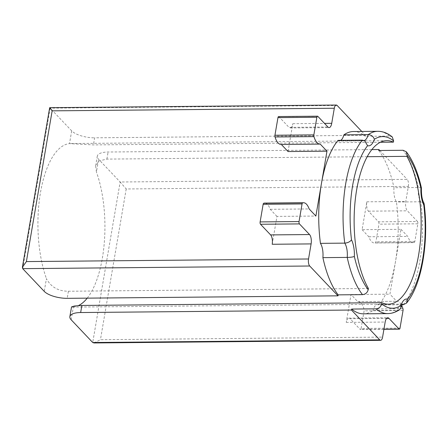 <?xml version="1.0" encoding="UTF-8"?>
<svg xmlns="http://www.w3.org/2000/svg" width="448" height="448" viewBox="0 0 448 448"><rect width="100%" height="100%" fill="white"/><g stroke="black" fill="none" stroke-linecap="round" stroke-linejoin="round"><path stroke-width="0.34" stroke-dasharray="2.24 1.68" d="M361.766 131.454L365.434 135.318L365.266 136.298L389.592 136.074L392.308 136.993M368.396 288.478L68.41 291.239C58.218 291.217 50.893 287.011 46.43 278.622L44.246 291.374M380.386 142.262L93.419 144.906L69.507 143.612A81.777 33.505 89.5 0 0 40.466 192.651A81.777 33.505 89.5 0 0 46.43 278.622M365.434 135.318L94.634 137.816L93.419 144.906M22.708 268.649L50.142 108.13L71.686 130.861A17.774 6.535 -170.3 0 0 94.634 137.816M353.472 131.527A86.75 35.543 -90.5 0 1 365.266 136.298M338.038 140.37A13.334 5.466 89.5 0 0 339.41 140.778A13.334 5.466 89.5 0 0 340.771 140.347M278.611 116.553A1.775 0.728 -90.5 0 1 278.908 116.704L289.005 127.355L327.919 126.997M281.053 144.458A17.774 7.286 89.5 0 0 281.316 144.441L320.236 144.082M288.047 151.547L292.813 123.682A7.112 2.912 -90.5 0 1 290.186 127.949A7.112 2.912 -90.5 0 1 289.005 127.355M272.199 244.266L276.959 216.401L315.879 216.042M337.159 105.487L50.142 108.13L49.672 107.682M276.959 216.401L270.228 209.3A17.774 7.286 89.5 0 0 264.622 203.095M270.228 209.3L309.148 208.942M399.622 309.613L397.331 310.285L373.005 310.509A86.75 35.543 -90.5 0 1 363.418 313.83M421.406 187.891L418.32 187.499L393.994 187.723A13.334 5.466 89.5 0 0 396.458 202.003A86.75 35.543 -90.5 0 1 395.472 261.744A86.75 35.543 -90.5 0 1 378.851 304.987A13.334 5.466 89.5 0 0 377.485 304.578A13.334 5.466 89.5 0 0 373.005 310.509M378.728 150.5A86.75 35.543 -90.5 0 1 393.994 187.723M371.834 149.593L108.097 152.018A17.774 6.535 9.7 0 0 97.306 156.128A17.774 6.535 9.7 0 0 98.61 159.27L120.154 182L92.719 342.513M367.181 156.71L106.887 159.107L99.215 160.86L95.642 165.861L96.432 172.026L98.61 159.27M71.176 319.788L73.354 307.031L71.534 306.908M73.354 307.031A81.777 33.505 89.5 0 0 78.506 305.558M87.231 298.144A81.777 33.505 89.5 0 0 96.432 172.026M401.016 229.314L407.747 236.421A17.774 7.286 89.5 0 0 413.353 242.626A17.774 7.286 89.5 0 0 414.271 242.474A1.775 0.728 89.5 0 0 414.837 241.422L417.85 223.804A1.775 0.728 89.5 0 0 417.452 221.463L378.538 221.822L368.441 211.17A7.112 2.912 -90.5 0 1 366.862 201.807L362.096 229.673L401.016 229.314L389.928 294.174L396.659 301.274A17.774 7.286 89.5 0 1 396.922 301.263A17.774 7.286 89.5 0 1 401.755 305.609M400.019 328.098L361.105 328.457A1.775 0.728 -90.5 0 1 360.45 329.521A1.775 0.728 -90.5 0 1 360.153 329.375L350.056 318.718L386.624 318.382M361.105 328.457L364.118 310.839A1.775 0.728 -90.5 0 0 364.028 309.098A17.774 7.286 89.5 0 0 358.008 301.622A17.774 7.286 89.5 0 0 357.745 301.633L351.014 294.532L346.248 322.398A7.112 2.912 -90.5 0 1 348.874 318.13A7.112 2.912 -90.5 0 1 350.056 318.718M357.745 301.633L396.659 301.274M351.014 294.532L389.928 294.174M408.352 186.379A5.331 2.184 89.5 0 0 407.17 179.357L120.154 182L126.202 188.978L408.352 186.379L405.776 201.449A7.112 2.912 -90.5 0 0 407.355 210.812L417.452 221.463M94.013 342.955L100.436 339.713L382.586 337.114M379.814 150.489L407.17 179.357M378.538 221.822A1.775 0.728 -90.5 0 1 378.93 224.162L375.922 241.78A1.775 0.728 -90.5 0 1 375.357 242.833A17.774 7.286 89.5 0 1 374.433 242.984L413.353 242.626M362.096 229.673L368.827 236.779A17.774 7.286 89.5 0 0 374.433 242.984M368.827 236.779L407.747 236.421M402.22 304.774L378.851 304.987M423.92 203.056L420.778 201.779L396.458 202.003M389.592 136.074A86.75 35.543 89.5 0 0 377.798 131.303M68.41 291.239L67.194 298.329M71.686 130.861L69.507 143.612M317.822 116.346L278.908 116.704M292.813 123.682L324.498 123.39M364.146 140.515A13.334 5.466 -90.5 0 1 363.731 140.554A13.334 5.466 -90.5 0 1 362.365 140.146M387.744 313.606A86.75 35.543 89.5 0 0 397.331 310.285A13.334 5.466 -90.5 0 1 401.806 304.354A13.334 5.466 -90.5 0 1 402.455 304.444M403.178 304.763A86.75 35.543 89.5 0 0 420.778 201.779A13.334 5.466 -90.5 0 1 418.32 187.499A86.75 35.543 89.5 0 0 403.054 150.276M106.887 159.107L108.097 152.018M383.947 329.157L360.153 329.375M403.032 310.481L364.118 310.839M402.948 308.739L364.028 309.098M346.248 322.398L385.168 322.039M366.862 201.807L405.776 201.449M126.202 188.978L100.436 339.713M417.85 223.804L378.93 224.162M414.837 241.422L375.922 241.78M368.441 211.17L407.355 210.812M414.271 242.474L375.357 242.833M386.882 140.638L70.851 143.55M339.41 140.778L364.65 140.767M290.186 127.949L329.101 127.59M95.642 165.861L97.306 156.128M388.388 304.181L72.358 307.093M383.925 329.308L360.45 329.521M358.008 301.622L396.922 301.263M402.758 304.102L377.485 304.578M348.874 318.13L387.794 317.772"/><path stroke-width="0.67" d="M340.771 140.347A13.334 5.466 89.5 0 0 343.885 134.854A86.75 35.543 -90.5 0 1 353.472 131.527L377.798 131.303C382.939 131.309 387.778 133.202 392.308 136.993L393.618 140.93L393.411 142.139A81.777 33.505 89.5 0 0 386.882 140.638A81.777 33.505 89.5 0 0 355.566 197.215A81.777 33.505 89.5 0 0 368.396 288.478L368.189 289.688C367.388 292.673 365.49 294.325 362.488 294.638L338.162 294.862A86.75 35.543 -90.5 0 1 322.896 257.639A13.334 5.466 89.5 0 0 320.438 243.354A86.75 35.543 -90.5 0 1 321.423 183.618A86.75 35.543 -90.5 0 1 338.038 140.37L362.365 140.146A86.75 35.543 89.5 0 0 344.758 243.13L320.438 243.354M393.618 140.93A81.418 33.359 89.5 0 0 374.399 139.25C373.24 136.338 371.174 134.798 368.211 134.63L343.885 134.854M374.399 139.255A18.665 7.65 -90.5 0 1 367.595 145.678A81.418 33.359 89.5 0 0 351.495 239.865A18.665 7.65 -90.5 0 1 354.357 256.497C352.598 257.09 350.218 257.398 347.222 257.415L322.896 257.639M338.162 294.862L337.999 295.837L67.194 298.329A17.774 6.535 -170.3 0 1 44.246 291.374L22.708 268.649L309.725 266.006A5.331 2.184 89.5 0 1 308.538 258.983L311.114 243.908A7.112 2.912 -90.5 0 0 309.54 234.55L299.438 223.899L260.523 224.258A1.775 0.728 -90.5 0 1 260.126 221.917L263.138 204.299A1.775 0.728 -90.5 0 1 263.704 203.246A17.774 7.286 89.5 0 1 264.622 203.095L303.542 202.737A17.774 7.286 89.5 0 0 302.624 202.888A1.775 0.728 89.5 0 0 302.058 203.941L299.046 221.558A1.775 0.728 89.5 0 0 299.438 223.899M393.411 142.139L380.386 142.262M308.538 258.983L26.387 261.582L22.4 267.204L49.666 107.688L336.274 105.045A5.331 2.184 89.5 0 1 337.159 105.487L361.766 131.454M324.498 123.39L331.727 123.323A7.112 2.912 -90.5 0 1 329.101 127.59A7.112 2.912 -90.5 0 1 327.919 126.997L317.822 116.346A1.775 0.728 89.5 0 0 317.531 116.194A1.775 0.728 89.5 0 0 316.87 117.264L313.863 134.882A1.775 0.728 89.5 0 0 313.947 136.623A17.774 7.286 89.5 0 0 319.973 144.099A17.774 7.286 89.5 0 0 320.236 144.082L326.967 151.189L321.423 183.618L315.879 216.042L309.148 208.942A17.774 7.286 89.5 0 0 303.542 202.737M331.727 123.323L334.303 108.248A5.331 2.184 89.5 0 1 336.274 105.045M316.87 117.264L277.956 117.622A1.775 0.728 -90.5 0 1 278.611 116.553L317.531 116.194M277.956 117.622L274.943 135.24A1.775 0.728 -90.5 0 0 275.033 136.982A17.774 7.286 89.5 0 0 281.053 144.458L319.973 144.099M281.327 144.452L288.047 151.547L326.967 151.189M50.142 108.13L52.153 110.846L334.303 108.248M22.4 267.204L22.708 268.649M337.999 295.837L309.725 266.006M260.523 224.258L270.62 234.909A7.112 2.912 -90.5 0 1 272.199 244.266L311.114 243.908M351.495 239.865C349.966 241.819 347.721 242.911 344.758 243.13A13.334 5.466 -90.5 0 1 347.222 257.415A86.75 35.543 89.5 0 0 362.488 294.638M367.595 145.678L364.65 140.767L362.365 140.146M351.462 310.038L80.657 312.536A17.774 6.535 9.7 0 0 69.866 316.641A17.774 6.535 9.7 0 0 71.176 319.788L92.719 342.513L379.736 339.87L351.462 310.038L351.63 309.064L375.95 308.84C378.952 308.526 380.85 306.88 381.651 303.89L381.858 302.68A81.777 33.505 89.5 0 0 388.388 304.181A81.777 33.505 89.5 0 0 419.703 247.604A81.777 33.505 89.5 0 0 406.874 156.346L407.081 155.137L406.325 151.777L403.054 150.276L378.728 150.5L378.896 149.526L371.834 149.593M381.651 303.89A81.418 33.359 89.5 0 0 400.87 305.57L400.87 307.899L399.622 309.613C395.864 312.211 391.899 313.544 387.744 313.606A86.75 35.543 89.5 0 1 375.95 308.84M400.87 305.57A18.665 7.65 -90.5 0 1 407.674 299.146A81.418 33.359 89.5 0 0 423.78 204.954A18.665 7.65 -90.5 0 1 420.913 188.322L421.406 187.891C417.967 172.519 412.938 160.485 406.325 151.777M406.874 156.346L367.181 156.71M381.858 302.68L81.872 305.446L74.402 306.006L71.534 306.908L69.866 316.641M78.506 305.558A81.777 33.505 89.5 0 0 87.231 298.144M379.736 339.87A5.331 2.184 89.5 0 0 380.621 340.318A5.331 2.184 89.5 0 0 382.586 337.114L385.168 322.039A7.112 2.912 -90.5 0 1 387.794 317.772A7.112 2.912 -90.5 0 1 388.97 318.36L399.067 329.017A1.775 0.728 89.5 0 0 399.364 329.162A1.775 0.728 89.5 0 0 400.019 328.098L403.032 310.481A1.775 0.728 89.5 0 0 402.948 308.739A17.774 7.286 89.5 0 0 401.755 305.609M387.744 313.606L363.418 313.83A86.75 35.543 -90.5 0 1 351.63 309.064M92.719 342.513L94.013 342.955L380.621 340.318M378.896 149.526L379.814 150.489M407.68 299.146L406.498 303.117L403.178 304.763L402.22 304.774M423.78 204.954L423.92 203.056C422.111 199.909 421.271 194.863 421.406 187.925M377.798 131.303A86.75 35.543 89.5 0 0 368.211 134.63A13.334 5.466 -90.5 0 1 364.146 140.515M354.357 256.497A81.418 33.359 89.5 0 0 368.189 289.688M313.863 134.882L274.943 135.24M313.947 136.623L275.033 136.982M26.387 261.582L52.153 110.846M299.046 221.558L260.126 221.917M302.058 203.941L263.138 204.299M270.62 234.909L309.54 234.55M302.624 202.888L263.704 203.246M420.913 188.322A81.418 33.359 89.5 0 0 407.081 155.137M80.657 312.536L81.872 305.446M399.067 329.017L383.947 329.157M386.624 318.382L388.97 318.36M402.455 304.444A13.334 5.466 -90.5 0 1 403.178 304.763M399.364 329.162L383.925 329.308M424.116 203.644C429.106 241.556 421.753 285.124 406.498 303.117M400.87 307.899C401.643 305.698 402.27 304.433 402.758 304.102"/></g></svg>

